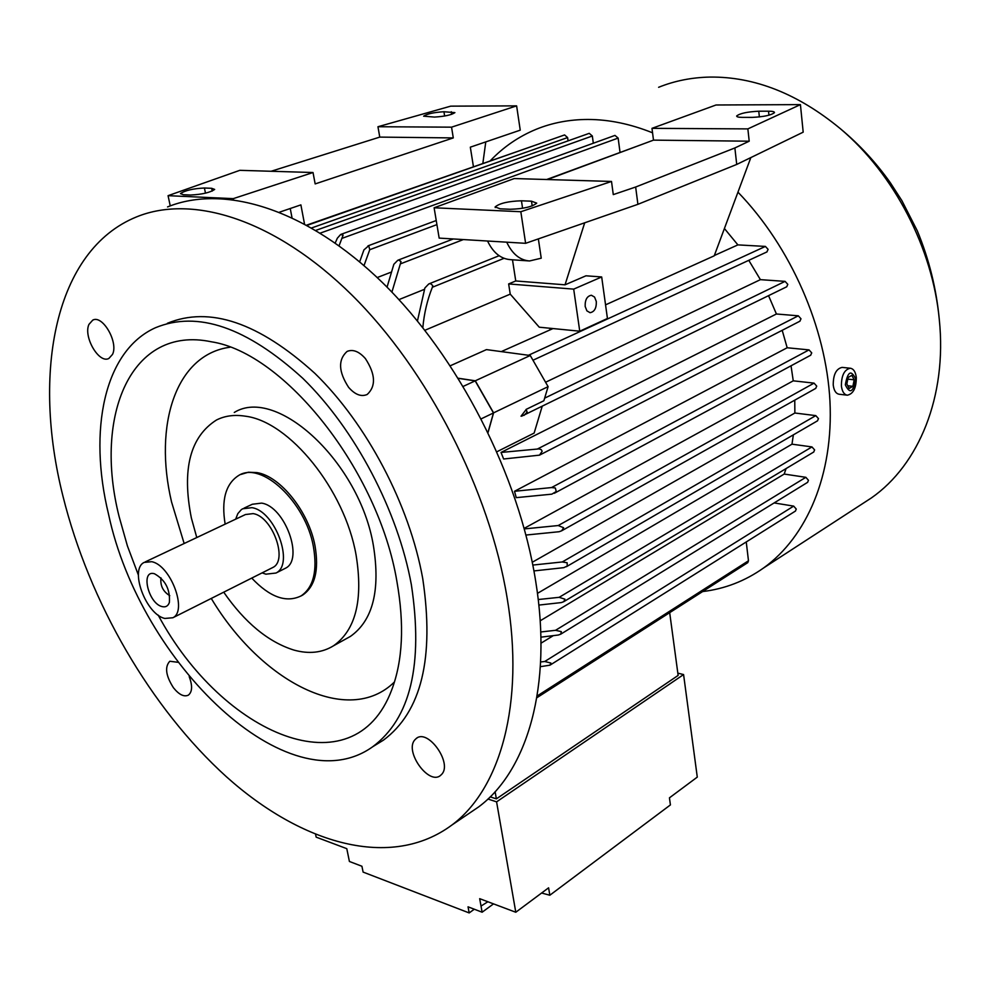 <?xml version="1.0" encoding="UTF-8"?>
<svg xmlns="http://www.w3.org/2000/svg" width="990" height="990" viewBox="0 0 990 990"><rect width="100%" height="100%" fill="white"/><g stroke="black" fill="none" stroke-linecap="round" stroke-linejoin="round"><path stroke-width="1.49" d="M450.339 365.743L486.461 349.606L530.269 355.509L548.101 386.657L543.857 400.764L526.086 409.414L527.138 412.088L525.999 409.749L521.025 416.196L521.928 416.06L786.555 286.865M501.299 351.599L553.026 328.556M549.388 328.197L550.341 329.484M508.65 283.932L510.234 294.141L539.253 327.195L579.756 331.204L573.693 289.13L601.685 276.953L585.969 275.802L565.03 284.823L515.753 280.962L508.65 283.932L573.693 289.13M510.234 294.141L424.908 330.276M424.388 289.352L398.945 299.611M390.926 272.238L377.227 277.547M417.446 320.946L424.871 287.991L428.757 283.957L430.39 283.524L432.729 285.541L432.37 287.261C427.334 299.772 424.153 313.224 422.829 327.628M734.877 147.956L635.654 187.023L613.28 194.609L611.511 181.455L520.827 211.724L434.115 207.776L439.164 238.107L525.616 243.317L637.907 204.324L736.721 164.439L803.187 132.165L800.427 104.618L747.858 128.898L749.207 141.199L734.877 147.956L736.721 164.439M434.115 207.776L514.28 178.547L611.511 181.455M547.408 179.537L653.487 140.135L651.989 128.341L716.03 104.99L800.427 104.618M635.654 187.023L637.907 204.324M520.827 211.724L525.616 243.317M768.537 111.189C772.608 111.227 774.588 111.697 774.477 112.637C771.198 115.236 763.785 116.82 752.227 117.389L742.426 117.377C738.453 117.34 736.548 116.87 736.671 115.954C739.938 113.38 747.302 111.796 758.761 111.214L768.537 111.189L768.958 115.211M651.989 128.341L747.858 128.898M653.487 140.135L749.207 141.199M531.482 201.193L536.729 203.136C532.261 206.811 523.425 208.865 510.209 209.274L500.16 208.828L495.136 206.922C499.591 203.272 508.365 201.218 521.445 200.797L531.482 201.193L532.187 205.92M538.35 238.887L541.233 258.192L529.539 260.964C519.874 260.197 512.263 253.935 506.719 242.179M487.55 241.028C493.119 252.685 500.754 258.897 510.432 259.652L528.598 260.902M432.729 285.541L430.39 283.524M512.486 259.788L515.753 280.962M565.03 284.823L584.694 222.799M585.177 306.467C584.942 299.809 587.021 296.072 591.389 295.255L594.569 297.074L596.302 301.492C596.525 308.15 594.446 311.875 590.065 312.692L586.909 310.872L585.177 306.467M579.756 331.204L607.439 318.483L601.685 276.953M605.546 304.858L714.236 255.816L750.841 157.583M550.848 329.534L551.22 328.371M724.408 228.504L737.884 244.889L765.418 246.423L768.116 249.393L766.842 251.967M714.347 255.507L737.884 244.889M748.774 260.321L760.394 279.65L785.082 281.37L787.793 284.353L786.741 286.766M545.577 382.251L760.394 279.65M527.138 412.088L524.118 415.33M542.124 406.519L534.13 433.088L496.968 451.725M488.082 432.407L493.589 412.855L548.101 386.657M493.589 412.855L475.299 380.791L530.269 355.509M458.395 378.353L475.175 380.878L493.466 412.954L488.021 432.284M475.299 380.791L458.321 378.242M540.998 643.191L553.002 635.827M540.181 620.804L784.204 474.062L805.848 477.316L808.471 480.299L807.555 482.378M786.072 468.579L784.204 474.062M537.459 593.369L791.988 444.176L811.961 446.923L814.621 449.918L813.656 452.059M793.361 434.845L791.988 444.176M532.261 562.271L794.871 413.016L815.797 415.614L818.482 418.621L817.455 420.849M794.76 400.158L794.871 413.016M524.193 528.351L793.25 380.828L814.04 383.13L816.738 386.137L815.673 388.427M791.035 365.805L793.25 380.828M556.244 491.498L555.341 487.996L556.244 491.498L551.838 494.159L516.26 497.648L514.503 491.288L787.174 347.762L809.028 349.891L811.738 352.898L810.612 355.262M782.199 330.314L787.174 347.762M501.027 452.442L539.055 448.891L541.183 449.608L542.173 451.254L539.488 455.153L503.625 459.001L501.027 452.442L776.42 313.991L798.299 315.81L801.009 318.817L799.833 321.255M768.562 295.676L776.42 313.991M524.341 528.908L558.212 525.542L563.644 527.732L561.664 530.801L559.152 531.717L525.975 535.046M536.815 697.764L669.685 612.662L678.138 675.415L496.361 798.868L495.111 791.715M496.361 798.868L490.199 796.851M487.946 799.017L496.584 801.851L683.583 674.561L677.828 673.151M487.884 901.754L481.016 906.073L479.68 898.673L515.79 912.248L548.596 887.82L549.834 895.232L670.416 804.92L669.438 797.841L697.282 777.113L683.583 674.561M549.834 895.232L541.617 893.017M493.527 903.882L482.13 912.211L481.016 906.073M482.13 912.211L468.047 906.828L469.173 912.929L363.107 872.091L361.919 866.25L349.408 861.473L346.785 848.665L316.169 837.144L315.637 834.62M474.284 909.216L469.173 912.929M515.79 912.248L496.584 801.851M514.503 491.288L551.554 487.563L555.341 487.996M567.258 566.033L567.134 562.765L567.258 566.033L563.842 567.654L533.919 570.933M532.818 565.067L562.258 561.961L567.134 562.765M538.226 599.532L559.14 597.329L564.931 599.173L563.755 601.685L561.318 602.576L538.845 605.088M560.724 634.182L561.342 631.62L560.761 634.157L558.385 635.011L540.911 637.164M540.75 631.979L555.538 630.308L561.342 631.62M549.908 665.181L550.886 663.04L549.908 665.181L540.367 666.678M540.627 661.963L544.748 661.493L550.886 663.04M746.25 541.951L748.477 560.786L747.722 562.679M774.143 502.932L793.671 506.113L796.269 509.07L795.403 511.088M475.175 380.878L463.271 386.36M493.466 412.954L481.301 418.795M271.149 171.258L379.764 137.103L377.957 126.732L451.551 127.166L516.619 105.868L520.245 130.16L470.324 147.163L473.418 166.605M485.781 141.904L482.86 163.301M279.576 212.145L300.886 204.881L304.487 223.876M516.619 105.868L450.71 106.153L377.957 126.732M168.065 195.674L233.244 198.644L313.026 172.52L239.815 170.329L168.065 195.674L170.243 205.883M190.6 195.03L183.36 194.708L180.477 193.595C185.093 190.451 193.075 188.583 204.41 188.001L211.662 188.298L214.669 189.424C210.053 192.592 202.034 194.461 190.6 195.03M434.499 117.08L423.633 116.177C427.086 113.85 433.855 112.377 443.941 111.734L454.905 112.637C451.452 114.964 444.646 116.449 434.499 117.08M233.244 198.644L233.442 199.621M379.764 137.103L453.284 137.919L315.167 183.917L313.026 172.52M451.551 127.166L453.284 137.919M290.243 208.506L291.976 217.565M315.884 230.373L589.248 133.341L592.329 135.989L593.319 143.228M335.214 242.971L337.343 238.206L340.622 234.519L343.097 235.15L340.622 234.519M341.043 234.321L614.976 135.407L618.144 138.08L620.025 152.274M343.097 235.15L339.075 245.73M359.642 261.843L363.936 249.901L368.726 245.718L369.753 249.703L364.011 265.58M546.666 179.512L643.154 143.971M387.041 287.149L393.847 264.293L397.782 260.271L398.871 259.999L401.024 261.57L398.586 260.011M401.024 261.57L391.904 292.112M307.16 225.336L564.585 134.937L567.604 137.56L568.074 140.852M306.752 225.101L542.433 142.721M490.421 160.64C503.477 146.953 518.735 136.496 536.209 129.282C552.173 122.772 569.436 119.493 587.961 119.456C608.9 119.493 630.432 123.948 652.559 132.809M737.958 192.159C790.787 246.758 826.106 327.43 829.954 401.16C833.605 474.94 806.813 536.951 763.599 567.963C745.111 581.043 724.779 588.902 702.628 591.562M658.622 87.293C674.611 80.846 691.75 77.443 710.028 77.072C754.627 76.614 798.051 93.815 840.3 128.65C894.168 174.03 932.704 248.379 939.312 319.683C947.207 396.582 918.72 464.929 871.448 497.896L861.226 504.529M842.416 367.414L842.119 367.389C836.179 368.713 833.209 374.604 833.234 385.061C833.964 390.654 835.968 393.723 839.235 394.255L847.056 395.159M856.301 377.512C855.595 371.869 853.578 368.775 850.286 368.231C844.359 369.567 841.389 375.482 841.401 385.976C842.131 391.582 844.124 394.651 847.378 395.196C853.318 393.871 856.301 387.981 856.301 377.512M845.336 384.85C849.903 394.28 853.343 392.325 855.669 378.972C851.152 369.48 847.712 371.436 845.336 384.85M852.885 386.335L849.21 388.439L846.834 383.996L848.145 377.438L851.846 375.358L854.197 379.814L852.885 386.335L847.774 385.766M854.197 379.814L847.811 379.121M167.558 206.922C224.173 183.93 306.826 208.84 382.647 282.781C458.308 356.697 518.958 475.076 535.714 581.378C552.705 686.33 527.249 770.913 478.578 806.961L467.577 814.411M189.189 676.603C192.617 685.711 192.345 691.886 188.372 695.141C184.004 697.146 179.029 694.683 173.448 687.753C165.788 675.749 164.575 666.913 169.797 661.258L177.99 662.298M348.604 387.338C338.481 371.696 337.949 359.741 347.032 351.462C352.898 349.012 359.011 351.388 365.384 358.566C375.532 374.22 376.138 386.174 367.216 394.466C361.226 397.039 355.026 394.664 348.604 387.338M507.128 597.935C524.947 704.138 500.148 789.216 451.886 825.041C391.038 870.21 301.777 844.346 226.339 776.692C150.703 708.197 89.31 602.118 62.989 496.287C31.841 372.908 54.487 250.099 136.645 216.86C192.765 193.953 275.406 219.594 351.747 294.884C427.928 370.149 489.543 490.372 507.128 597.935M414.798 739.889L416.369 738.379C428.051 728.541 452.591 763.092 441.75 774.267L440.414 775.529C428.707 785.441 404.316 751.373 414.798 739.889M112.514 354.408L108.875 358.454C99.037 364.011 83.086 336.662 88.964 324.374L92.763 320.104C102.614 314.597 118.627 342.379 112.514 354.408M167.347 323.297C209.67 305.898 258.823 322.567 314.832 373.329C366.919 423.918 409.476 504.838 422.742 578.618C434.523 658.041 421.418 711.884 383.427 740.161L375.606 744.963M411.382 584.818C423.411 664.587 410.504 718.567 372.648 746.782C288.833 806.838 140.258 663.312 108.541 514.194C88.098 430.378 104.061 350.819 155.442 327.739C197.604 310.377 246.745 327.257 302.866 378.378C355.076 429.314 397.881 510.704 411.382 584.818M138.402 575.103L127.425 545.985L119.134 516.669C93.456 415.354 131.064 324.893 211.254 341.773C284.724 352.836 378.465 470.646 396.903 581.439C404.502 624.64 402.769 660.8 391.706 689.919C353.616 791.295 222.589 735.236 158.165 615.075M184.152 543.51L171.555 501.967C153.413 425.019 175.762 354.445 229.989 347.23M394.466 681.962C348.307 727.39 261.15 681.949 211.266 598.443M234.271 412.459C276.829 385.89 359.865 462.466 373.465 545.997C380.507 590.498 372.797 620.643 350.373 636.434L345.869 638.934M196.775 537.545L191.367 518.005C181.715 469.458 190.08 436.8 216.463 420.02C224.891 415.763 234.494 414.488 245.285 416.184C289.29 421.418 344.668 489.604 356.078 554.994C363.318 599.779 355.794 630.048 333.494 645.802C322.096 652.818 308.88 654.241 293.857 650.059C268.278 642.003 244.901 622.71 223.715 592.181M240.793 474.47L248.403 472.218L257.004 472.614C280.393 476.264 308.731 511.694 314.993 545.762C319.151 570.129 315.043 586.563 302.68 595.077L300.675 596.141M225.151 524.143C221.191 499.987 225.695 483.764 238.689 475.46C261.422 460.82 305.601 501.955 313.397 546.567C317.567 570.945 313.471 587.392 301.108 595.893C286.271 603.145 269.812 597.205 251.732 578.086M244.035 508.142L252.326 504.257L261.583 503.118C284.86 506.311 304.227 559.499 285.491 568.223L284.155 568.891M235.669 519.168L237.835 513.624L241.275 509.689L242.674 508.786L251.906 507.672C275.158 510.939 294.661 564.337 275.975 573.037L265.877 574.175L262.127 572.864M145.27 561.887L245.483 514.528L253.155 513.612C272.312 516.372 288.313 560.278 272.906 567.443L271.817 567.988M164.798 618.453C145.876 614.32 129.195 569.275 144.194 562.407L151.68 561.689C170.589 565.117 187.778 610.88 172.879 617.748L164.798 618.453M154.477 573.755C165.355 579.905 170.317 589.483 169.364 602.489C168.077 606.103 165.639 607.464 162.063 606.585C148.265 603.504 140.271 569.399 154.465 573.755L154.477 573.755M169.76 595.671C163.053 591.575 160.12 585.647 160.962 577.863M758.761 111.214L759.38 116.944M521.445 200.797L522.584 208.296M432.37 287.261L504.059 258.316M528.462 355.262L765.418 246.423M544.636 398.166L785.082 281.37M537.112 696.007L748.477 560.786M544.748 661.493L793.671 506.113M555.538 630.308L805.848 477.316M559.14 597.329L811.961 446.923M562.258 561.961L815.797 415.614M558.212 525.542L814.04 383.13M551.554 487.563L809.028 349.891M537.508 448.965L798.299 315.81M204.41 188.001L205.487 193.174M211.662 188.298L212.244 191.082M443.941 111.734L444.634 116.028M451.267 111.722L451.688 114.345M320.327 233.083L592.329 135.989M342.379 238.219L618.144 138.08M369.753 249.703L436.912 224.619M400.529 263.823L463.37 239.568M311.726 227.91L567.604 137.56M429.128 283.808L499.121 255.717M495.136 206.922L495.235 207.578M532.979 360.236L767.027 251.881M669.685 612.662L747.821 562.605M550.242 665.008L795.527 511.013M560.761 634.157L807.692 482.291M563.755 601.685L813.805 451.972M566.391 566.713L817.616 420.762M561.664 530.801L815.834 388.34M554.313 493.28L810.785 355.163M539.488 455.153L800.007 321.156M367.971 245.867L436.231 220.523M398.116 260.135L453.309 238.961M840.3 128.65C859.382 144.528 876.088 162.608 890.418 182.878L901.89 200.648L917.247 230.72C929.09 259.256 936.441 288.907 939.312 319.683M763.599 567.963L871.448 497.896M842.119 367.389L850.286 368.231M348.257 350.955L347.032 351.462M451.886 825.041L478.578 806.961M417.137 737.909L416.369 738.379M372.648 746.782L383.427 740.161M333.494 645.802L350.373 636.434M301.108 595.893L302.68 595.077M172.879 617.748L272.906 567.443M275.975 573.037L285.491 568.223M93.53 319.832L92.763 320.104"/></g></svg>
